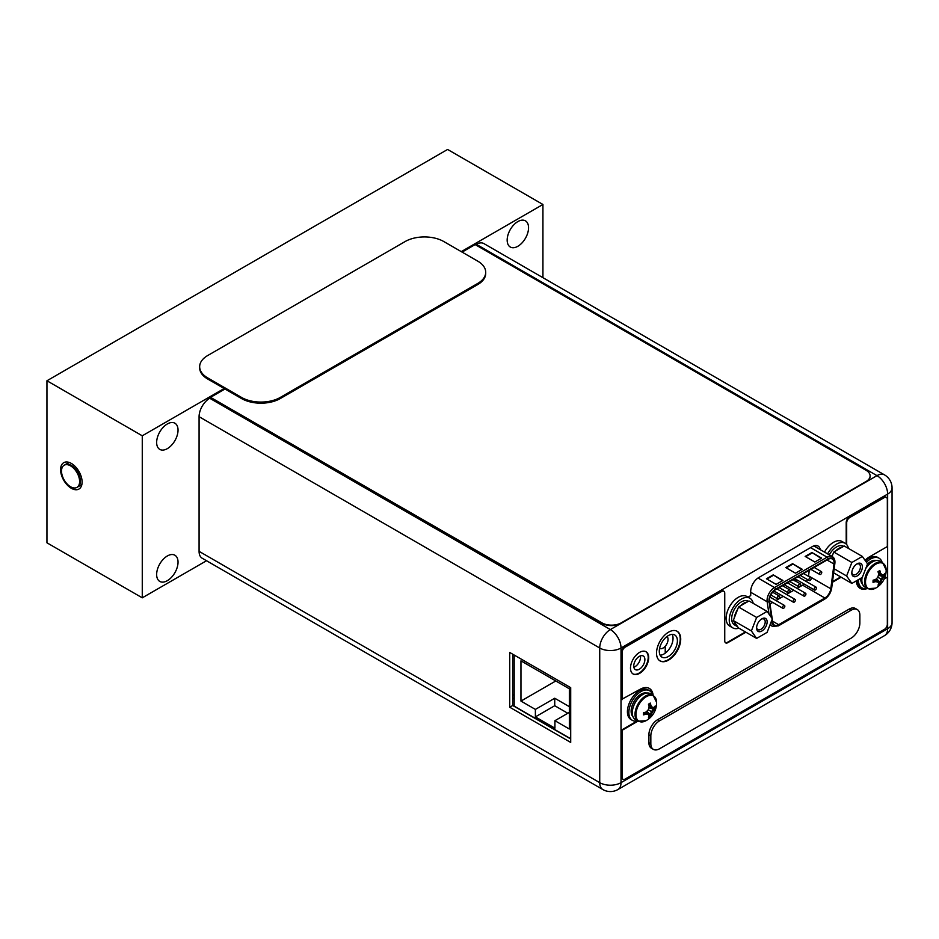 <?xml version="1.0" encoding="UTF-8"?>
<svg xmlns="http://www.w3.org/2000/svg" width="939" height="939" viewBox="0 0 939 939"><rect width="100%" height="100%" fill="white"/><g stroke="black" fill="none" stroke-linecap="round" stroke-linejoin="round"><path stroke-width="1.41" d="M514.185 695.388L512.729 694.555M514.185 705.776L512.729 704.943M512.729 698.006L514.185 698.851M514.185 655.046L514.185 706.116L570.701 738.747M535.383 709.414L535.383 716.891L554.926 728.183L554.926 720.694L569.351 729.016L569.351 688.792L520.957 660.856L520.957 701.081L535.383 709.414L554.738 698.24L554.738 705.717L567.802 713.264M535.383 716.891L554.738 705.717M554.738 698.24L569.351 706.668M520.957 701.081L555.794 680.975M554.926 720.694L569.351 712.372M665.223 646.255L665.223 653.18M779.558 596.746A1.643 0.951 -60 0 1 778.842 598.389A1.643 0.951 -60 0 1 777.574 598.836A1.643 0.951 -60 0 1 777.246 598.084A1.643 0.951 -60 0 1 777.962 596.429A1.643 0.951 -60 0 1 779.217 595.983A1.643 0.951 -60 0 1 779.558 596.746M809.277 570.255L808.549 575.912A8.486 4.895 -60 0 1 808.479 576.346M807.458 579.539A8.486 4.895 -60 0 1 806.343 581.523M804.148 584.058A8.486 4.895 -60 0 1 802.622 585.161L797.082 588.366M793.795 590.255L786.53 594.457M783.243 596.347L775.978 600.537M772.691 602.439L769.968 604.012M796.366 579.856L795.533 579.351L794.699 580.818M772.257 619.083L772.738 622.287A8.486 4.895 120 0 0 774.417 625.116A8.486 4.895 120 0 0 778.666 624.693L824.876 598.014A8.486 4.895 120 0 0 830.804 588.765L833.996 564.01A8.486 4.895 120 0 0 834.078 562.86A8.486 4.895 120 0 0 832.318 558.987A8.486 4.895 120 0 0 828.081 559.398L775.473 589.774A8.486 4.895 120 0 0 769.475 600.162A8.486 4.895 120 0 0 769.546 601.218L772.187 618.637M782.903 580.455L776.13 584.363L766.447 578.776L773.22 574.868L782.903 580.455M821.613 558.106L814.841 562.015L805.157 556.428L811.93 552.519L821.613 558.106M802.258 569.28L795.486 573.189L785.802 567.602L792.575 563.693L802.258 569.28M773.22 574.868L782.422 580.736M766.928 579.058L773.22 575.431M811.93 552.519L821.132 558.388M805.639 556.71L811.93 553.071M792.575 563.693L801.777 569.562M786.283 567.884L792.575 564.245M794.887 580.924L795.72 579.469L796.565 579.962L796.155 581.405M795.533 579.351L796.565 579.962M795.533 579.915L795.544 580.795L796.072 580.279L795.38 580.678M805.932 594.035A1.643 0.951 -60 0 1 805.216 595.69A1.643 0.951 -60 0 1 803.948 596.124A1.643 0.951 -60 0 1 803.608 595.373A1.643 0.951 -60 0 1 804.324 593.718A1.643 0.951 -60 0 1 805.592 593.284A1.643 0.951 -60 0 1 805.932 594.035M784.84 606.207A1.643 0.951 -60 0 1 784.124 607.862A1.643 0.951 -60 0 1 782.856 608.308A1.643 0.951 -60 0 1 782.516 607.556A1.643 0.951 -60 0 1 783.232 605.901A1.643 0.951 -60 0 1 784.499 605.455A1.643 0.951 -60 0 1 784.84 606.207M811.214 578.471A1.643 0.951 -60 0 1 810.486 580.126A1.643 0.951 -60 0 1 809.23 580.56A1.643 0.951 -60 0 1 808.89 579.809A1.643 0.951 -60 0 1 809.606 578.154A1.643 0.951 -60 0 1 810.873 577.72A1.643 0.951 -60 0 1 811.214 578.471M790.11 590.654A1.643 0.951 -60 0 1 789.394 592.298A1.643 0.951 -60 0 1 788.126 592.744A1.643 0.951 -60 0 1 787.786 591.993A1.643 0.951 -60 0 1 788.502 590.338A1.643 0.951 -60 0 1 789.769 589.903A1.643 0.951 -60 0 1 790.11 590.654M800.662 584.563A1.643 0.951 -60 0 1 799.946 586.218A1.643 0.951 -60 0 1 798.678 586.652A1.643 0.951 -60 0 1 798.338 585.901A1.643 0.951 -60 0 1 799.054 584.246A1.643 0.951 -60 0 1 800.321 583.812A1.643 0.951 -60 0 1 800.662 584.563M821.754 572.379A1.643 0.951 -60 0 1 821.038 574.034A1.643 0.951 -60 0 1 819.77 574.468A1.643 0.951 -60 0 1 819.43 573.717A1.643 0.951 -60 0 1 820.146 572.074A1.643 0.951 -60 0 1 821.414 571.628A1.643 0.951 -60 0 1 821.754 572.379M795.38 600.127A1.643 0.951 -60 0 1 794.664 601.77A1.643 0.951 -60 0 1 793.408 602.216A1.643 0.951 -60 0 1 793.068 601.465A1.643 0.951 -60 0 1 793.784 599.81A1.643 0.951 -60 0 1 795.04 599.375A1.643 0.951 -60 0 1 795.38 600.127M816.484 587.943A1.643 0.951 -60 0 1 815.768 589.598A1.643 0.951 -60 0 1 814.5 590.032A1.643 0.951 -60 0 1 814.16 589.281A1.643 0.951 -60 0 1 814.876 587.626A1.643 0.951 -60 0 1 816.144 587.192A1.643 0.951 -60 0 1 816.484 587.943M666.983 636.501A7.019 4.049 -60 0 1 668.052 639.436A7.019 4.049 -60 0 1 665.012 646.49A7.019 4.049 -60 0 1 659.601 648.403M64.944 464.782A12.794 7.383 60 0 1 74.803 468.209A12.794 7.383 60 0 1 80.39 481.085A12.794 7.383 60 0 1 77.737 486.942M210.923 397.561L601.899 622.839A13.686 7.899 180 0 0 621.254 622.839L621.254 623.285A13.686 7.899 0 0 1 601.899 623.285L210.923 397.561L209.726 398.253A15.059 8.697 120 0 0 199.08 416.693L199.08 551.346A15.059 8.697 120 0 0 202.202 558.236L602.85 789.546A15.059 8.697 -60 0 1 599.728 782.656L599.728 648.004L199.08 416.693M199.08 551.346L599.728 782.656A15.059 8.697 0 0 0 621.019 782.656L887.637 628.731L887.637 494.078L621.019 648.004A15.059 8.697 180 0 1 599.728 648.004A15.059 8.697 -60 0 1 610.373 629.564L876.991 475.639A15.059 8.697 -60 0 1 884.526 474.888L483.867 243.577A15.059 8.697 120 0 0 476.343 244.316L475.51 244.797M570.701 687.677L509.736 652.476L509.736 707.231L570.701 742.432L570.701 687.677M644.882 659.601A7.864 4.542 120 0 0 643.25 655.997A7.864 4.542 120 0 0 637.182 658.098A7.864 4.542 120 0 0 633.755 666.021A7.864 4.542 120 0 0 635.374 669.624A7.864 4.542 120 0 0 641.443 667.512A7.864 4.542 120 0 0 644.882 659.601M659.295 651.267A12.794 7.383 120 0 0 661.948 657.136A12.794 7.383 120 0 0 671.808 653.697A12.794 7.383 120 0 0 677.395 640.821A12.794 7.383 120 0 0 674.742 634.964A12.794 7.383 120 0 0 664.882 638.391A12.794 7.383 120 0 0 659.295 651.267M820.252 549.644A11.362 6.561 120 0 0 818.033 546.029A11.362 6.561 120 0 0 812.352 546.592L758.735 577.544A11.362 6.561 120 0 0 750.707 591.464L750.707 595.596L748.007 597.157M640.41 655.88A7.864 4.542 -60 0 1 640.527 657.089A7.864 4.542 -60 0 1 633.86 667.23M672.183 634.365A12.794 7.383 -60 0 1 673.04 638.309A12.794 7.383 -60 0 1 660.152 655.211M815.416 545.524A11.362 6.561 -60 0 1 815.897 547.132M512.729 654.201L512.729 705.494L570.701 738.97M509.736 707.231L512.729 705.494M879.937 561.158A14.989 8.651 120 0 0 865.793 568.459A14.989 8.651 120 0 1 879.937 561.158L882.648 562.731A14.989 8.651 -60 0 0 871.099 566.745A14.989 8.651 -60 0 0 864.561 581.828A14.989 8.651 -60 0 1 871.099 566.745A14.989 8.651 -60 0 1 882.648 562.731L886.146 569.82A14.601 8.428 -60 0 1 886.158 570.137A14.601 8.428 -60 0 0 886.146 569.82L882.648 562.731L879.937 561.158M862.096 577.52A14.989 8.651 120 0 0 861.849 580.255A14.989 8.651 120 0 0 864.948 587.121L867.659 588.683A14.989 8.651 -60 0 1 864.561 581.828A14.989 8.651 -60 0 0 867.659 588.683L875.559 588.166A14.601 8.428 -60 0 1 865.512 582.051A14.601 8.428 -60 0 1 875.7 564.257A14.601 8.428 -60 0 1 886.146 569.82A14.601 8.428 -60 0 0 875.7 564.257A14.601 8.428 -60 0 0 865.512 582.051A14.601 8.428 -60 0 0 875.559 588.166L875.559 588.166A20.376 20.376 0 0 0 886.146 569.82A20.376 20.376 0 0 1 875.559 588.166L867.659 588.683L864.948 587.121A14.989 8.651 120 0 1 861.849 580.255A14.989 8.651 120 0 1 862.096 577.52M881.956 574.856A19.977 4.226 21.2 0 0 883.634 574.844A20.329 11.738 0 0 0 884.749 573.447L884.784 575.525L878.599 574.351L884.784 575.525L882.989 576.593L878.411 575.208L882.989 576.593L880.993 579.07L877.812 577.239A19.977 15.752 -84.9 0 0 878.658 574.093A20.329 11.738 -120 0 0 878 571.675L879.843 570.619A20.329 11.738 60 0 1 880.489 573.025A19.977 4.226 38.8 0 1 881.956 574.856A19.977 4.226 21.2 0 0 883.634 574.844A20.329 11.738 0 0 0 884.749 573.447L884.784 575.525A20.329 11.738 180 0 1 883.634 576.969A19.977 15.752 144.9 0 1 881.956 579.633A19.977 15.752 95.1 0 1 880.489 582.415A20.329 11.738 60 0 1 879.843 584.081L875.711 579.363L879.82 584.14L878 585.15A20.329 11.738 -120 0 0 878.658 583.483A19.977 4.226 -141.2 0 0 877.812 582.027A19.977 4.226 -158.8 0 1 875.512 581.664A20.329 11.738 0 0 1 873.094 582.309L873.094 580.185A20.329 11.738 180 0 0 875.512 579.539A19.977 15.752 -35.1 0 0 877.812 577.239A19.977 15.752 -84.9 0 0 878.658 574.093A20.329 11.738 -120 0 0 878 571.675L879.82 570.536L879.843 572.661L881.956 574.856A19.977 4.226 38.8 0 0 880.489 573.025L878.27 572.579L879.843 572.661L880.993 574.292L878.611 573.882L881.956 574.856M874.855 581.288L874.009 579.962L874.855 581.288L873.012 582.321L873.094 580.185A20.329 11.738 180 0 0 875.512 579.539A19.977 15.752 -35.1 0 0 877.812 577.239L880.993 579.07L879.843 582.039L876.345 578.764L879.843 582.039L879.82 584.14L878 585.15A20.329 11.738 -120 0 0 878.658 583.483A19.977 4.226 -141.2 0 0 877.812 582.027A19.977 4.226 -158.8 0 1 875.512 581.664L873.094 582.309A20.329 11.738 0 0 0 875.512 581.664L876.85 581.464L875.312 579.598L877.812 582.027L874.855 581.288M882.989 576.593L883.634 576.969A19.977 15.752 144.9 0 1 881.956 579.633A19.977 15.752 95.1 0 1 880.489 582.415A20.329 11.738 60 0 1 879.843 584.081L880.993 579.07L881.956 579.633L880.993 579.07L882.989 576.593L883.634 576.969A20.329 11.738 180 0 0 884.749 575.572L882.989 576.593M858.41 580.009A17.113 9.883 -60 0 1 858.422 579.645A17.113 9.883 -60 0 0 858.41 580.009A17.113 9.883 -60 0 0 861.955 587.837A17.113 9.883 -60 0 1 858.41 580.009M866.415 562.238A17.113 9.883 -60 0 1 879.068 558.212A17.113 9.883 -60 0 1 882.132 562.426A17.113 9.883 -60 0 0 879.068 558.212L877.613 557.367A17.113 9.883 120 0 0 865.476 560.912A17.113 9.883 120 0 1 877.613 557.367L879.068 558.212A17.113 9.883 -60 0 0 866.415 562.238M867.143 588.389A17.113 9.883 -60 0 1 861.955 587.837L860.511 587.004A17.113 9.883 120 0 1 857.014 580.455A17.113 9.883 120 0 0 860.511 587.004L861.955 587.837A17.113 9.883 -60 0 0 867.143 588.389M650.387 693.698A14.989 8.651 120 0 0 638.837 697.712A14.989 8.651 120 0 0 632.299 712.795A14.989 8.651 120 0 0 635.398 719.65L638.109 721.211A14.989 8.651 -60 0 1 635.01 714.356A14.989 8.651 -60 0 1 641.548 699.273A14.989 8.651 -60 0 1 653.098 695.259A14.989 8.651 -60 0 0 641.548 699.273A14.989 8.651 -60 0 0 635.01 714.356A14.989 8.651 -60 0 0 638.109 721.211L646.009 720.694A14.601 8.428 -60 0 1 635.961 714.591A14.601 8.428 -60 0 1 646.149 696.785A14.601 8.428 -60 0 1 656.596 702.36L656.596 702.36A14.601 8.428 -60 0 1 656.607 702.665A14.601 8.428 -60 0 0 656.596 702.36L653.098 695.259L650.387 693.698A14.989 8.651 120 0 0 638.837 697.712A14.989 8.651 120 0 0 632.299 712.795A14.989 8.651 120 0 0 635.398 719.65L638.109 721.211L646.009 720.694A14.601 8.428 -60 0 1 635.961 714.591A14.601 8.428 -60 0 1 646.149 696.785A14.601 8.428 -60 0 1 656.596 702.36L653.098 695.259L650.387 693.698M652.405 707.384A19.977 4.226 21.2 0 0 654.084 707.372A20.329 11.738 0 0 0 655.199 705.987L655.234 708.053L649.049 706.879L655.234 708.053L655.199 705.987A20.329 11.738 0 0 1 654.084 707.372A19.977 4.226 21.2 0 1 652.405 707.384A19.977 4.226 38.8 0 0 650.938 705.565A19.977 4.226 38.8 0 1 652.405 707.384L649.06 706.421L652.405 707.384M643.473 713.816L643.544 712.713A20.329 11.738 180 0 0 645.962 712.067A19.977 15.752 -35.1 0 0 648.262 709.767A19.977 15.752 -84.9 0 0 649.107 706.621A20.329 11.738 -120 0 0 648.45 704.203L650.293 703.147A20.329 11.738 60 0 1 650.938 705.565L651.443 706.821L650.293 705.189L648.72 705.119L650.938 705.565A20.329 11.738 60 0 0 650.293 703.147L650.293 705.189L650.258 703.065L648.45 704.203A20.329 11.738 -120 0 1 649.107 706.621A19.977 15.752 -84.9 0 1 648.262 709.767L651.443 711.609L650.293 714.567L646.795 711.304L650.293 714.567L650.258 716.668L646.149 711.891L650.258 716.668L648.45 717.678A20.329 11.738 -120 0 0 649.107 716.011A19.977 4.226 -141.2 0 0 648.262 714.556A19.977 4.226 -158.8 0 1 645.962 714.192A20.329 11.738 0 0 1 643.544 714.837L643.544 712.713A20.329 11.738 180 0 0 645.962 712.067A19.977 15.752 -35.1 0 0 648.262 709.767L652.405 712.161A19.977 15.752 95.1 0 1 650.938 714.943A20.329 11.738 60 0 1 650.293 716.61L648.45 717.678A20.329 11.738 -120 0 0 649.107 716.011A19.977 4.226 -141.2 0 0 648.262 714.556A19.977 4.226 -158.8 0 1 645.962 714.192L644.459 712.501L645.304 713.816L643.461 714.849L643.473 713.816M647.3 713.992L645.75 712.138L647.3 713.992L645.304 713.816L643.544 714.837A20.329 11.738 0 0 0 645.962 714.192L648.262 714.556L647.3 713.992M653.438 709.121L648.861 707.736L653.438 709.121L651.443 711.609L650.293 714.567L650.938 714.943A20.329 11.738 60 0 1 650.293 716.61L650.293 714.567L650.938 714.943A19.977 15.752 95.1 0 0 652.405 712.161A19.977 15.752 144.9 0 0 654.084 709.497A19.977 15.752 144.9 0 1 652.405 712.161L651.443 711.609L653.438 709.121L654.084 709.497A20.329 11.738 180 0 0 655.199 708.1L653.438 709.121L654.084 709.497A20.329 11.738 180 0 0 655.199 708.1L653.438 709.121M628.86 712.537A17.113 9.883 -60 0 1 636.325 695.318A17.113 9.883 -60 0 1 649.518 690.74A17.113 9.883 -60 0 1 652.582 694.954A17.113 9.883 -60 0 0 649.518 690.74L648.063 689.895A17.113 9.883 120 0 0 634.881 694.484A17.113 9.883 120 0 0 627.416 711.703A17.113 9.883 120 0 0 630.949 719.532A17.113 9.883 120 0 1 627.416 711.703A17.113 9.883 120 0 1 634.881 694.484A17.113 9.883 120 0 1 648.063 689.895L649.518 690.74A17.113 9.883 -60 0 0 636.325 695.318A17.113 9.883 -60 0 0 628.86 712.537A17.113 9.883 -60 0 0 632.405 720.366A17.113 9.883 -60 0 1 628.86 712.537M637.593 720.917A17.113 9.883 -60 0 1 632.405 720.366L630.949 719.532L632.405 720.366A17.113 9.883 -60 0 0 637.593 720.917M842.037 541.486A17.113 9.883 120 0 0 824.512 552.109A17.113 9.883 120 0 1 842.037 541.486L845.135 543.27A17.113 9.883 -60 0 1 848.422 548.399A17.113 9.883 -60 0 0 845.135 543.27L842.037 541.486M827.611 553.893A17.113 9.883 -60 0 1 845.135 543.27A17.113 9.883 -60 0 0 827.611 553.893M886.17 497.271A4.378 2.524 120 0 0 885.935 497.107A4.378 2.524 120 0 0 883.752 497.33L849.302 517.213A4.378 2.524 120 0 0 846.203 522.577L846.203 544.068M725.424 642.71A4.378 2.524 -60 0 0 727.361 642.37L745.425 631.947M832.517 581.664L840.651 576.969M723.582 591.136A4.378 2.524 120 0 0 723.359 590.971A4.378 2.524 120 0 0 721.164 591.194L624.588 646.959A4.108 2.371 120 0 0 621.677 651.983L621.677 699.367L639.975 689.367A18.745 10.822 120 0 1 649.342 688.44A18.745 10.822 120 0 1 653.133 695.283M649.095 688.299A18.745 10.822 -60 0 1 652.652 695.001M884.55 578.213L887.332 577.168L887.332 624.329A4.108 2.371 -60 0 1 884.432 629.353L625.069 779.1A4.108 2.371 -60 0 1 623.015 779.3L622.534 779.018A4.108 2.371 120 0 1 621.677 777.14L621.677 729.979L637.252 720.988M865.641 588.624A18.745 10.822 -60 0 1 859.913 588.237M676.925 631.172A17.113 9.883 -60 0 1 680.235 638.849A17.113 9.883 -60 0 1 672.923 655.903A17.113 9.883 -60 0 1 659.824 660.786M645.774 651.607A12.864 7.43 -60 0 1 648.192 657.347A12.864 7.43 -60 0 1 642.734 670.129A12.864 7.43 -60 0 1 632.909 673.873M846.685 544.573L846.685 522.859A4.378 2.524 -60 0 1 849.783 517.495L884.233 497.611A4.378 2.524 -60 0 1 886.428 497.388A4.378 2.524 -60 0 1 887.332 499.395L887.332 546.557L869.526 556.827A18.745 10.822 120 0 0 865.054 560.301M856.298 580.865A18.745 10.822 120 0 0 860.147 588.377A18.745 10.822 120 0 0 867.343 588.495M887.332 577.168L884.221 578.964M623.015 779.3A4.108 2.371 -60 0 1 622.17 777.422L622.17 730.26L637.968 721.14M727.361 642.37L727.842 642.652A4.378 2.524 120 0 1 725.659 642.875A4.378 2.524 120 0 1 724.744 640.868L724.744 593.26A4.378 2.524 -60 0 0 723.84 591.253A4.378 2.524 -60 0 0 721.645 591.476L625.069 647.229A4.108 2.371 -60 0 0 622.17 652.265L622.17 699.637M727.842 642.652L745.906 632.217M832.435 582.262L841.133 577.239M656.525 653.098A17.113 9.883 120 0 0 660.058 660.927A17.113 9.883 120 0 0 673.251 656.349A17.113 9.883 120 0 0 680.716 639.13A17.113 9.883 120 0 0 677.172 631.301A17.113 9.883 120 0 0 663.99 635.879A17.113 9.883 120 0 0 656.525 653.098M630.492 668.134A12.864 7.43 120 0 0 633.156 674.014A12.864 7.43 120 0 0 643.062 670.575A12.864 7.43 120 0 0 648.685 657.629A12.864 7.43 120 0 0 646.02 651.736A12.864 7.43 120 0 0 636.102 655.187A12.864 7.43 120 0 0 630.492 668.134M749.909 598.249L746.81 596.465A17.113 9.883 120 0 0 733.629 601.042A17.113 9.883 120 0 0 726.152 618.261A17.113 9.883 120 0 0 729.697 626.09L732.796 627.874A17.113 9.883 -60 0 1 729.251 620.045A17.113 9.883 -60 0 1 736.716 602.826A17.113 9.883 -60 0 1 749.909 598.249A17.113 9.883 -60 0 1 753.195 603.378M738.887 628.168A17.113 9.883 -60 0 1 732.796 627.874M862.331 556.428L867.566 563.881L862.331 577.379L851.861 583.436L846.614 575.983L851.861 562.473L862.331 556.428L844.231 545.982L842.365 547.061A13.686 7.899 -60 0 0 838.996 548.306A13.686 7.899 -60 0 0 835.628 550.947L842.365 547.061M851.814 572.978A7.453 4.308 120 0 0 857.096 576.018A7.453 4.308 120 0 0 862.366 566.886A7.453 4.308 120 0 0 857.096 563.834A7.453 4.308 120 0 0 851.814 572.978M843.609 546.345L843.422 546.228A13.686 7.899 120 0 0 836.579 546.909A13.686 7.899 120 0 0 829.325 554.879M851.861 562.473L833.762 552.026L835.628 550.947M831.743 556.275A13.686 7.899 -60 0 1 832.823 554.444L832.048 556.451M833.656 572.837L851.861 583.436M846.614 575.983L834.172 568.799M833.762 552.026L832.823 554.444M851.849 572.379A6.092 3.521 120 0 0 853.082 574.645A6.092 3.521 120 0 0 857.776 573.013A6.092 3.521 120 0 0 860.429 566.886A6.092 3.521 120 0 0 859.173 564.093A6.092 3.521 120 0 0 856.579 564.163M767.104 611.406L772.339 618.86L767.104 632.358L756.623 638.414L751.388 630.961L756.623 617.451L767.104 611.406L749.005 600.96L747.139 602.04A13.686 7.899 -60 0 0 743.77 603.284A13.686 7.899 -60 0 0 740.401 605.925L747.139 602.04M756.588 627.956A7.453 4.308 120 0 0 761.869 630.996A7.453 4.308 120 0 0 767.14 621.864A7.453 4.308 120 0 0 761.869 618.824A7.453 4.308 120 0 0 756.588 627.956M748.383 601.324L748.195 601.206A13.686 7.899 120 0 0 741.352 601.887A13.686 7.899 120 0 0 732.408 613.953A13.686 7.899 120 0 0 734.509 624.916L736.927 626.313A13.686 7.899 -60 0 1 734.228 621.841L737.596 626.63A13.686 7.899 -60 0 1 736.927 626.313M756.623 617.451L738.535 607.005L740.401 605.925M734.228 618.097A13.686 7.899 -60 0 1 737.596 609.423L733.289 620.515L734.228 621.841M737.596 626.63L738.535 627.956L756.623 638.414M751.388 630.961L733.289 620.515M738.535 607.005L737.596 609.423M756.611 627.358A6.092 3.521 120 0 0 757.855 629.623A6.092 3.521 120 0 0 762.55 627.991A6.092 3.521 120 0 0 765.203 621.864A6.092 3.521 120 0 0 763.947 619.071A6.092 3.521 120 0 0 761.353 619.141M879.843 570.619A20.329 11.738 60 0 1 880.489 573.025L879.843 570.619M621.254 623.285L866.098 481.93A13.686 7.899 0 0 0 870.101 476.343A13.686 7.899 0 0 0 870.101 476.12M621.254 622.839L866.098 481.484A13.686 7.899 180 0 0 870.101 475.897A13.686 7.899 180 0 0 866.098 470.31L475.122 244.574L462.082 252.11M224.984 388.992L210.923 397.115M857.319 609.599L855.382 608.472A12.313 7.113 120 0 0 849.22 609.082L657.605 719.72A12.313 7.113 120 0 0 648.896 734.803L648.896 742.62A12.313 7.113 120 0 0 651.455 748.266L653.391 749.381A12.313 7.113 -60 0 1 650.833 743.735L650.833 735.918A12.313 7.113 -60 0 1 659.542 720.835L851.157 610.209A12.313 7.113 -60 0 1 857.319 609.599A12.313 7.113 -60 0 1 859.866 615.233L859.866 623.05A12.313 7.113 -60 0 1 851.157 638.144L659.542 748.77A12.313 7.113 -60 0 1 653.391 749.381M199.667 366.715L199.667 367.83A27.372 15.799 0 0 0 207.683 379.004L241.558 398.559A27.372 15.799 0 0 0 280.268 398.559L477.693 284.587A27.372 15.799 0 0 0 485.709 273.413L485.709 272.287A27.372 15.799 180 0 1 477.693 283.461L280.268 397.443A27.372 15.799 180 0 1 241.558 397.443L207.683 377.889A27.372 15.799 180 0 1 199.667 366.715A27.372 15.799 180 0 1 207.683 355.541L405.108 241.558A27.372 15.799 180 0 1 443.818 241.558L477.693 261.112A27.372 15.799 180 0 1 485.709 272.287M542.93 277.674L542.93 204.479L447.598 149.454L46.95 380.764L46.95 542.801L142.27 597.826L142.27 435.802L46.95 380.764M542.93 204.479L461.26 251.629M224.163 388.523L142.27 435.802M206.521 560.736L142.27 597.826M507.166 240.102A15.118 8.733 120 0 0 510.3 247.027A15.118 8.733 120 0 0 521.955 242.978A15.118 8.733 120 0 0 528.551 227.754A15.118 8.733 120 0 0 525.417 220.829A15.118 8.733 120 0 0 513.774 224.879A15.118 8.733 120 0 0 507.166 240.102M156.649 442.48A15.118 8.733 120 0 0 159.783 449.394A15.118 8.733 120 0 0 171.426 445.344A15.118 8.733 120 0 0 178.034 430.132A15.118 8.733 120 0 0 174.9 423.207A15.118 8.733 120 0 0 163.245 427.257A15.118 8.733 120 0 0 156.649 442.48M156.649 574.504A15.118 8.733 120 0 0 159.783 581.429A15.118 8.733 120 0 0 171.426 577.379A15.118 8.733 120 0 0 178.034 562.156A15.118 8.733 120 0 0 174.9 555.231A15.118 8.733 120 0 0 163.245 559.28A15.118 8.733 120 0 0 156.649 574.504M82.104 482.071A15.224 8.791 -120 0 0 71.341 463.432L71.341 463.432A15.224 8.791 -120 0 0 60.577 469.641A15.224 8.791 -120 0 0 71.341 488.292A15.224 8.791 -120 0 0 82.104 482.071M61.516 471.085A12.794 7.383 60 0 1 64.169 465.228A12.794 7.383 60 0 1 74.028 468.655A12.794 7.383 60 0 1 79.615 481.531A12.794 7.383 60 0 1 76.963 487.388A12.794 7.383 60 0 1 67.103 483.961A12.794 7.383 60 0 1 61.516 471.085M833.996 564.01L827.048 559.996M771.506 617.674L769.064 601.582A9.167 5.294 -60 0 1 768.982 600.444A9.167 5.294 -60 0 1 775.473 589.211L828.081 558.846A9.167 5.294 -60 0 1 834.56 562.59A9.167 5.294 -60 0 1 834.478 563.823L831.285 588.577A9.167 5.294 -60 0 1 824.876 598.566L778.666 625.257A9.167 5.294 -60 0 1 772.257 622.651L771.87 620.069M831.285 588.577A1.373 0.657 7.4 0 0 831.672 588.19L834.865 563.435A1.373 0.657 -172.6 0 1 834.478 563.823M831.672 588.19C830.804 593.002 828.444 596.664 824.595 599.199A1.373 0.786 -120 0 0 824.876 598.566M778.666 625.257A1.373 0.786 60 0 1 778.384 625.879L824.595 599.199M778.384 625.879L772.421 626.336A10.54 6.08 -60 0 1 770.496 623.602M770.743 622.968A1.373 0.904 -8.6 0 0 772.257 622.651M769.064 601.582A1.373 0.904 171.4 0 1 767.14 601.758L750.707 592.263M769.018 614.141L767.14 601.758A10.54 6.08 -60 0 1 767.046 600.444A10.54 6.08 -60 0 1 774.499 587.532A1.373 0.786 60 0 1 775.473 589.211M757.996 578.013L774.499 587.532L827.106 557.167L810.568 547.625M828.081 558.846A1.373 0.786 -120 0 0 827.106 557.167A10.54 6.08 -60 0 1 832.377 556.639L813.784 545.911M814.536 546.345A12.594 7.266 120 0 0 814.383 545.723M772.574 621.172L778.666 624.693M824.876 598.014L802.622 585.161M808.549 575.912L830.804 588.765M209.726 398.253L610.373 629.564A15.059 8.697 60 0 1 621.019 648.004L621.019 782.656A15.059 8.697 60 0 1 617.909 789.546L884.526 635.621A15.059 8.697 -120 0 0 887.637 628.731A15.059 8.697 0 0 0 892.05 622.58L892.05 487.928A15.059 8.697 180 0 1 887.637 494.078A15.059 8.697 -120 0 0 876.991 475.639L476.343 244.316M867.624 566.029A12.794 7.383 120 0 0 865.899 568.177A12.794 7.383 120 0 1 867.624 566.029M876.298 560.513A13.897 8.017 120 0 0 867.554 563.905A13.897 8.017 120 0 1 876.298 560.513M860.699 578.33A13.897 8.017 120 0 0 860.687 578.694A13.897 8.017 120 0 0 862.577 584.293A13.897 8.017 120 0 1 860.687 578.694A13.897 8.017 120 0 1 860.699 578.33M638.074 698.557A12.794 7.383 120 0 0 633.461 706.551A12.794 7.383 120 0 1 638.074 698.557M646.748 693.052A13.897 8.017 120 0 0 636.513 698.017A13.897 8.017 120 0 0 631.137 711.222A13.897 8.017 120 0 0 633.027 716.821A13.897 8.017 120 0 1 631.137 711.222A13.897 8.017 120 0 1 636.513 698.017A13.897 8.017 120 0 1 646.748 693.052M648.896 742.62L650.833 743.735M650.833 735.918L648.896 734.803M657.605 719.72L659.542 720.835M851.157 610.209L849.22 609.082M477.693 284.587L477.693 283.461M280.268 397.443L280.268 398.559M241.558 398.559L241.558 397.443M207.683 377.889L207.683 379.004M777.574 598.836L770.849 594.95M779.217 595.983L772.656 592.204M772.421 626.336L769.992 624.928M832.377 556.639C834.372 557.86 835.205 560.125 834.865 563.435M803.948 596.124L784.206 584.727M805.592 593.284L787.492 582.826M782.856 608.308L769.487 600.584M784.499 605.455L769.98 597.075M809.23 580.56L800.321 575.419M810.873 577.72L803.608 573.529M788.126 592.744L779.229 587.603M789.769 589.903L782.516 585.713M798.678 586.652L789.769 581.511M800.321 583.812L793.056 579.621M819.77 574.468L810.873 569.339M821.414 571.628L814.16 567.438M793.408 602.216L773.877 590.936M795.04 599.375L776.952 588.917M814.5 590.032L794.758 578.635M816.144 587.192L798.044 576.746M884.526 635.621A15.059 15.059 0 0 0 892.05 622.58M892.05 487.928A15.059 15.059 0 0 0 884.526 474.888M602.85 789.546A15.059 15.059 0 0 0 617.909 789.546M656.607 702.818A20.376 20.376 0 0 0 656.596 702.36A20.376 20.376 0 0 1 646.009 720.694A20.376 20.376 0 0 0 656.607 702.818M69.063 462.399L64.169 465.228M81.857 484.559L76.963 487.388"/></g></svg>
